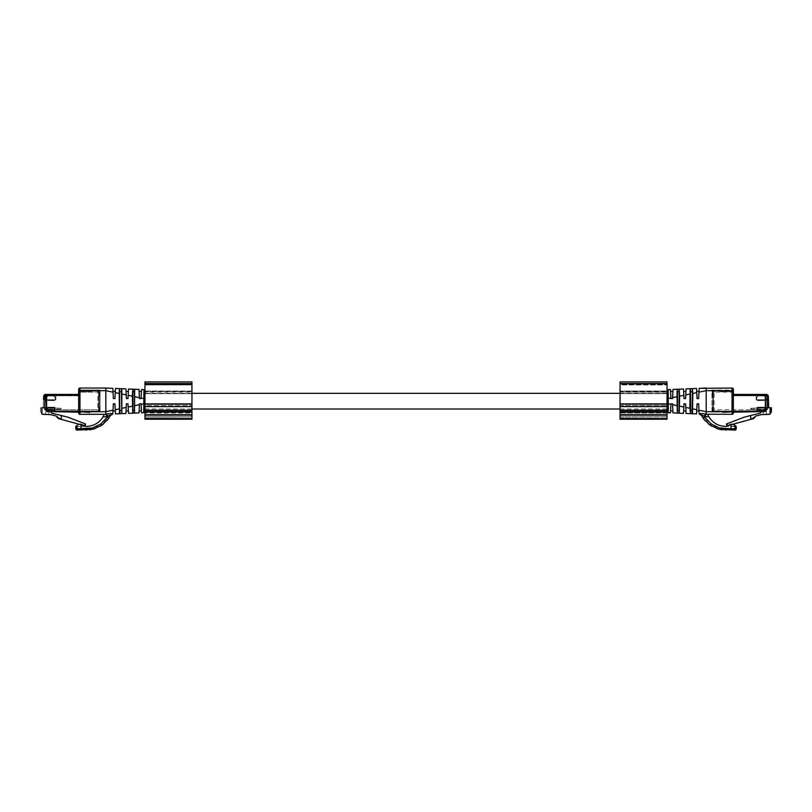 <?xml version="1.0" encoding="UTF-8"?>
<svg xmlns="http://www.w3.org/2000/svg" width="812" height="812" viewBox="0 0 812 812"><rect width="100%" height="100%" fill="white"/><g stroke="black" fill="none" stroke-linecap="round" stroke-linejoin="round"><path stroke-width="0.61" stroke-dasharray="4.06 3.04" d="M144.962 401.179L144.962 393.343L144.962 401.179M667.038 401.179L667.038 393.343L667.038 401.179M144.962 391.577L191.947 391.577L191.947 391.019L191.947 391.597L144.962 391.597M144.962 391.019L191.947 391.019L191.947 381.914L191.947 391.019L144.962 391.019L144.962 381.914L144.962 391.019M143.927 395.261L143.937 408.69L144.962 407.989L144.962 406.061L144.962 411.41L144.962 381.914L191.947 381.914L191.947 419.236M144.962 419.236L144.962 411.593L191.947 411.593M143.937 408.69L143.714 412.709L144.962 411.593M144.962 410.233L191.947 409.887L144.962 410.233M191.947 409.887L191.947 403.584L191.947 409.887L144.962 409.887L191.947 409.887M144.962 406.061L144.962 403.584L144.962 405.482L191.947 405.482L144.962 405.482L144.962 391.516L144.962 393.658L144.962 392.105L191.947 392.105L191.947 393.658L191.947 383.213L191.947 403.584L191.947 383.213L191.947 392.105L144.962 392.105L144.962 383.213L144.962 406.061M144.962 416.789L191.947 416.789L191.947 417.987L191.947 412.425L191.947 413.075L144.962 413.075L191.947 413.075L191.947 416.789L144.962 416.789L144.962 417.987L144.962 412.425L144.962 416.789M144.962 412.323L191.947 412.425L144.962 412.323M144.962 417.987L191.947 418.19L144.962 417.987M620.053 391.577L620.053 391.019L620.053 391.597L667.038 391.577L620.053 391.597M667.038 391.019L667.038 381.914L667.038 391.019L620.053 391.019L667.038 391.019M620.053 384.624L620.053 391.019L620.053 381.914L620.053 384.624L667.038 384.624L620.053 384.624M620.053 419.236L620.053 410.293L667.038 410.293L667.038 381.914L620.053 381.914L620.053 383.7L667.038 383.7M667.038 419.236L667.038 403.584L667.038 407.989L668.063 408.69L668.286 412.709L670.479 412.8L670.956 403.787L672.519 403.787L672.894 410.963M620.053 410.293L620.053 383.7M667.038 410.293L667.038 408L667.038 411.41L668.286 412.709L667.038 411.41M620.053 410.233L667.038 409.887L620.053 410.233M667.038 409.887L667.038 383.213L667.038 409.887L620.053 409.887L620.053 403.584L620.053 405.482L667.038 405.482L620.053 405.482L620.053 409.887L667.038 409.887M620.053 384.37L620.053 403.584L620.053 383.213L620.053 384.37L667.038 384.37L620.053 384.37M620.053 384.959L620.053 393.658L620.053 392.105L667.038 392.105L620.053 392.105L620.053 384.959L667.038 384.959L620.053 384.959M620.053 416.789L620.053 417.987L620.053 416.789L667.038 416.789L667.038 417.987L667.038 412.425L667.038 413.075L620.053 413.075L620.053 412.425L620.053 413.075L667.038 413.075L667.038 416.789L620.053 416.789L620.053 413.075L620.053 416.789M620.053 412.323L667.038 412.425L620.053 412.323M620.053 417.987L667.038 418.19L620.053 417.987M95.38 411.156L54.668 411.339L95.38 411.156M55.815 394.449L44.325 394.957L43.543 399.585L45.35 398.54L45.35 399.748L55.815 399.748L55.815 394.957L44.325 394.957L43.543 399.585L45.35 398.54L45.35 399.748L55.815 399.748L45.35 399.748L55.815 399.748L55.815 394.957L55.815 399.748L55.815 394.957L44.325 394.957L43.543 399.585L45.35 398.54L45.35 399.748L55.815 399.748L55.815 394.957L55.815 399.748L55.815 394.957L44.325 394.957L43.543 399.585L45.35 398.54L45.35 399.748L55.815 399.748L45.35 399.748L55.815 399.748L55.815 394.957L55.815 399.748L55.815 394.957L44.325 394.957L45.645 394.449A1.979 1.979 0 0 0 43.665 396.357L43.543 399.585L45.35 398.54L45.35 399.748L55.815 399.748L55.815 394.957L44.325 394.957L43.543 399.585L45.35 398.54L45.35 399.748L55.815 399.748L45.35 400.012L55.815 400.012L55.815 394.957L44.325 394.957L43.543 399.585L45.35 398.54L45.35 400.012L55.5 400.012L55.5 397.657A0.518 0.518 0 0 1 55.013 397.2A1.411 1.411 0 0 0 53.612 395.962A1.411 1.411 0 0 1 55.013 397.2A0.518 0.518 0 0 0 55.5 397.657L55.013 397.2A1.411 1.411 0 0 0 53.612 395.962L48.395 395.962A1.411 1.411 -16 0 0 46.994 397.2L46.497 397.657A0.518 0.518 0 0 0 46.994 397.2L46.497 397.657A0.518 0.518 0 0 0 46.994 397.2L46.497 400.012L55.815 400.012L55.815 394.957L44.325 394.957L45.645 394.449L44.325 394.957L45.645 394.449L44.325 394.957L45.645 394.449L44.325 394.957L45.645 394.449L44.325 394.957L45.645 394.449L44.325 394.957L45.645 394.449L44.325 394.957L45.645 394.449L44.325 394.957L43.665 396.357L43.543 399.585L45.35 398.54L45.35 400.012L55.815 399.748L53.419 400.012L53.419 400.61L53.419 400.012L55.5 400.012L55.013 397.2A0.518 0.518 0 0 0 55.5 397.657L55.013 397.2A1.411 1.411 120.3 0 0 53.612 395.962L55.013 397.2A0.518 0.518 -90 0 0 55.5 397.657L55.013 397.2A0.518 0.518 0 0 0 55.5 397.657L55.5 400.012L55.013 397.2A1.411 1.411 0 0 0 53.612 395.962L48.395 395.962A1.411 1.411 0 0 0 46.994 397.2L46.497 400.012L55.815 400.012L55.815 394.957L55.815 399.748L45.35 399.748L55.815 399.748L55.815 394.449L46.182 394.449L46.182 408.02L46.182 394.449L46.182 408.02L54.536 408.02L54.536 409.715L97.876 409.715L98.658 411.024L54.668 411.024M48.588 400.012L55.815 399.748L45.35 399.748L55.815 399.748L45.35 399.748L55.815 399.748L45.35 399.748L55.815 399.748L54.221 400.012L54.221 400.641L54.221 400.012L45.35 400.012L55.815 400.012L47.908 400.012L54.221 400.012L47.908 400.012L54.221 400.641L48.588 400.012M78.449 394.449L75.678 394.449L75.678 395.495L71.507 395.495L75.678 395.495L75.678 394.449L75.678 395.363M71.507 395.363L71.507 394.449L71.507 395.495L71.507 394.449L75.678 394.449M50.628 411.674L47.228 411.674L50.628 411.674L51.613 413.125L61.296 415.541L61.296 418.911L59.215 418.383L61.296 418.911L59.215 418.383L56.079 415.988L59.215 418.383L56.079 415.988L50.811 414.678L43.604 414.678A3.004 3.004 0 0 1 41.909 414.15L40.6 411.674L41.909 414.15L41.909 407.756L40.6 407.756L46.182 407.756M47.228 408.02L54.536 408.02L46.182 408.02L47.228 408.02L47.228 411.674L45.929 409.583L44.883 409.583L44.883 407.756L43.259 407.756L43.665 396.357L43.543 399.585L45.35 398.54L45.35 400.012L54.221 400.012L45.35 400.012L45.35 398.54L45.35 399.748L45.35 398.54L45.35 399.748L45.35 398.54L45.35 399.748L45.35 398.54L43.543 399.585L44.883 398.814M44.883 407.756L45.929 407.756L45.929 409.583L60.727 409.583L60.727 408.233L60.727 409.583L45.929 409.583L45.929 407.756L44.883 407.756M46.609 395.748L79.962 395.748L45.645 395.748L45.645 394.449L44.325 394.957L55.815 394.957L44.325 394.957L43.665 396.357L43.259 407.756L43.665 396.357L43.259 407.756L44.569 407.756L44.964 396.408L43.665 396.357L44.325 394.957L43.665 396.357M79.962 395.748L78.662 394.449L78.662 392.094L78.662 394.449L79.962 395.748L79.962 392.094L79.962 395.748M71.507 395.495L75.678 395.495L71.507 395.495M47.228 411.674L45.929 410.375L45.929 407.756L45.929 410.375L47.228 411.674M61.296 415.541L61.296 418.911L61.296 415.541L67.853 417.175L85.443 423.935M40.6 411.674L40.6 407.756L40.6 411.674M60.727 408.233L44.883 407.685L61.113 408.253L44.883 407.685L61.113 408.253L61.113 409.583L46.182 409.583L61.113 409.583L60.727 408.233M55.5 400.012L54.221 400.012L55.5 400.012L54.952 396.916A1.411 1.411 0 0 0 53.622 395.962L48.385 395.962A1.411 1.411 0 0 0 47.055 396.916L46.497 400.012L47.908 400.012L46.497 400.012L47.908 400.012L46.497 400.012L46.497 397.657A0.518 0.518 0 0 0 46.994 397.2L47.055 396.916A1.411 1.411 0 0 1 48.385 395.962A1.411 1.411 0 0 0 47.055 396.916A1.411 1.411 0 0 1 48.385 395.962L53.622 395.962A1.411 1.411 0 0 1 54.952 396.916A0.518 0.518 0 0 0 55.449 397.271L54.952 396.916A1.411 1.411 0 0 0 53.622 395.962A1.411 1.411 0 0 1 54.952 396.916A0.518 0.518 0 0 0 55.449 397.271L55.5 397.657A0.518 0.518 0 0 1 55.013 397.2A1.411 1.411 0 0 0 53.612 395.962L48.395 395.962A1.411 1.411 0 0 0 46.994 397.2A0.518 0.518 0 0 1 46.497 397.657L46.497 400.012L46.497 397.657A0.518 0.518 0 0 0 46.994 397.2A1.411 1.411 0 0 1 48.395 395.962A1.411 1.411 0 0 0 46.994 397.2A0.518 0.518 0 0 1 46.497 397.657L46.497 400.012L46.497 397.657A0.518 0.518 0 0 0 46.994 397.2A1.411 1.411 0 0 1 48.395 395.962A1.411 1.411 0 0 0 46.994 397.2A1.411 1.411 0 0 1 48.395 395.962A1.411 1.411 0 0 0 46.994 397.2A1.411 1.411 0 0 1 48.395 395.962A1.411 1.411 0 0 0 46.994 397.2A1.411 1.411 0 0 1 48.395 395.962L53.612 395.962A1.411 1.411 0 0 1 55.013 397.2A0.518 0.518 0 0 0 55.5 397.657L55.5 400.012L55.5 397.657L55.5 400.012L55.5 397.657L55.5 400.012L55.5 397.657L55.5 400.012L54.221 400.012L55.5 400.012M45.929 410.375L54.536 410.375L54.536 408.02L54.536 411.024L98.658 411.024L99.176 410.354L97.876 409.715L98.658 411.024L99.176 410.496L99.176 392.094L97.876 390.795L79.962 390.795A1.309 1.309 120.3 0 0 78.662 392.094L97.876 392.094L78.662 392.094A1.309 1.309 120.3 0 1 79.962 390.795L98.912 390.795L98.912 396.926A0.782 0.782 -90 0 0 99.703 396.144L99.703 391.049A0.782 0.782 -90 0 0 98.912 390.267L91.786 390.267L91.786 391.709L91.786 390.795L98.678 390.795L91.786 390.795L91.786 390.267L98.912 390.267L99.703 391.049A0.782 0.782 0 0 0 98.912 390.267L99.703 391.049L99.703 396.144L98.912 396.926L99.703 396.144L99.703 391.049L99.703 396.144L98.658 396.926L98.912 390.795L98.912 396.926L99.176 391.049L99.703 391.049L98.912 390.267L97.876 390.795L97.876 409.715L99.176 410.496L98.658 411.024L99.176 410.496M44.883 407.817L44.883 409.583L46.182 409.583L44.883 409.583L44.883 407.817L46.182 407.817L46.182 409.583L46.182 407.817L44.883 407.817L46.182 407.817L46.182 409.583L45.929 407.817M48.821 414.678L45.563 414.678L48.821 414.678L48.821 411.288L45.563 411.288L45.563 414.678L45.563 411.288L48.821 411.288L48.821 414.678M61.113 409.248L61.113 408.253L57.936 408.142L61.113 408.253L57.936 408.142L57.936 409.583L57.936 408.142L61.113 408.253L61.113 409.583L46.182 409.248L61.113 409.248M54.221 400.641L47.908 400.417L54.221 400.641L47.908 400.417L54.221 400.641L47.908 400.417L53.419 400.61L54.221 400.012L54.221 400.641L54.221 400.012L54.221 400.641L54.221 400.012L54.221 400.641L54.221 400.012L54.221 400.641L54.221 400.012L53.419 400.61L53.419 400.012L53.419 400.61L48.588 400.448L53.419 400.61L53.419 400.012L53.419 400.61L53.419 400.012L53.419 400.61L48.588 400.448L53.419 400.61L53.419 400.012L54.221 400.641L54.221 400.012L53.419 400.012L54.221 400.641M55.013 397.2A1.411 1.411 0 0 0 53.612 395.962A1.411 1.411 0 0 1 55.013 397.2A1.411 1.411 0 0 0 53.612 395.962A1.411 1.411 0 0 1 55.013 397.2M54.536 411.024L54.536 409.715M54.536 410.375L54.536 411.674M46.497 397.657L46.497 400.012L46.497 397.657M87.726 390.795L88.599 390.795A2.609 2.609 -90 0 0 88.031 390.267L87.726 390.795L88.599 390.795A2.609 2.609 -109.9 0 0 88.031 390.267L87.726 390.795L88.031 390.267A2.609 2.609 -109.9 0 1 88.599 390.795A2.609 2.609 -109.9 0 0 88.031 390.267A2.609 2.609 -109.9 0 1 88.599 390.795A2.609 2.609 -109.9 0 0 88.031 390.267L87.726 390.795M110.554 415.257L112.635 413.998C111.548 413.379 109.549 413.399 106.626 414.049L107.966 416.414C109.762 414.902 110.615 414.556 110.523 415.379L112.838 414.008L113.041 410.182L105.804 411.694L78.662 411.694L78.662 413.003A1.309 1.309 0 0 0 79.962 414.303L104.332 414.303L103.063 416.85C99.237 422.961 93.624 426.158 86.224 426.432L80.784 424.209A2.609 2.609 0 0 0 79.688 423.965A2.609 2.609 0 0 1 80.784 424.209L85.564 426.432L79.688 423.965A2.609 2.609 0 0 0 78.723 424.148L83.677 426.046A1.309 1.309 0 0 0 84.925 425.874L58.22 418.545L56.079 415.988M99.176 410.111L99.176 392.094L99.176 410.892L98.658 409.583L98.658 393.668L98.658 409.583L99.176 410.111L99.176 407.654L99.703 407.654L99.176 407.654L99.176 410.111M99.176 392.094L97.876 392.094L99.176 392.094L99.176 410.354L99.176 392.094L98.658 393.668L99.176 392.094L97.876 390.795L97.876 409.715L54.668 409.715M91.786 390.267L91.786 391.709L91.786 390.267L98.678 390.267L98.678 390.795L98.678 390.267L91.786 390.267M98.678 391.049L98.678 411.156L98.678 390.267L98.678 391.049L91.786 391.049L98.678 391.049L91.786 391.049L98.678 391.049L98.678 411.156L54.668 411.156L54.668 407.502L54.668 411.156L98.678 411.156L98.678 391.049M99.703 410.892L99.703 407.654L99.703 410.892L98.912 411.674L99.703 410.892M78.662 391.709L91.786 391.709L78.449 391.709L91.786 391.709L78.449 391.709L78.449 395.363L46.609 395.363L72.055 395.099L46.609 395.363L46.609 407.502L54.668 407.502L54.668 411.156L98.678 411.156L98.912 411.674L99.176 410.892L98.912 411.674L64.249 411.674L95.369 411.674L64.249 411.674L89.533 412.557L89.533 411.958L95.369 411.674L89.533 411.958L89.533 412.557L78.662 411.958L79.962 414.303L78.662 413.003M98.658 406.721L99.703 408.548L98.658 406.721M75.191 395.099L75.191 394.581L75.191 395.099L72.055 395.099L75.191 395.099L72.055 395.099L75.191 395.099L75.191 394.581L72.055 394.581L72.055 395.099M46.609 395.363L46.609 407.502L54.668 407.502L46.609 407.502L46.609 395.363M78.449 391.709L78.449 395.363L75.191 395.363L78.449 395.363L78.449 391.709M78.662 411.156L98.678 411.156L98.678 411.674L98.678 411.156L98.678 411.674L78.662 411.674L78.662 389.354A1.309 1.309 0 0 1 79.962 388.045L79.962 390.653L105.804 390.653L105.804 388.045L79.962 388.045M99.176 407.756L99.176 408.548L99.176 407.756M54.668 411.674L54.668 411.156M99.176 396.144L99.703 396.144L99.176 396.144M72.055 394.581L75.191 394.581L72.055 394.581M764.772 408.02L764.772 411.674L761.372 411.674L760.387 413.125L750.704 415.541L750.704 418.911L750.704 415.541L750.704 418.911L752.785 418.383L750.704 418.911L752.785 418.383L755.921 415.988L752.785 418.383L755.921 415.988L761.189 414.678L768.396 414.678A3.004 3.004 0 0 0 770.091 414.15L771.4 411.674L771.4 407.756L767.431 407.756L767.035 396.408L768.335 396.357L768.457 399.585L767.675 394.957L768.457 399.585L766.65 398.54L766.65 399.748L756.185 399.748L766.65 399.748L756.185 399.748L756.185 394.957L767.675 394.957L768.457 399.585L766.65 398.54L766.65 399.748L756.185 399.748L756.185 394.957L756.185 399.748L756.185 394.957L767.675 394.957L768.457 399.585L766.65 398.54L766.65 399.748L756.185 399.748L756.185 394.957L756.185 399.748L766.65 399.748L756.185 399.748L756.185 394.957L767.675 394.957L766.355 394.449A1.979 1.979 0 0 1 768.335 396.357L768.457 399.585L766.65 398.54L766.65 399.748L756.185 399.748L756.185 394.957L756.185 399.748L756.185 394.957L767.675 394.957L768.457 399.585L766.65 398.54L766.65 399.748L756.185 399.748L766.65 399.748L756.185 399.748L756.185 394.957L767.675 394.957L768.457 399.585L766.65 398.54L766.65 400.012L764.092 400.417L766.65 400.012L756.185 400.012L766.65 399.748L756.185 400.012L756.185 394.957L756.185 399.748L756.185 394.957L767.675 394.957L768.457 399.585L766.65 398.54L766.65 399.748L756.185 399.748L756.185 394.449L766.355 394.449L767.675 394.957L766.355 394.449L767.675 394.957L766.355 394.449L767.675 394.957L766.355 394.449L767.675 394.957L766.355 394.449L767.675 394.957L766.355 394.449L767.675 394.957L766.355 394.449L767.675 394.957L768.335 396.357L768.457 399.585L766.65 398.54L766.65 400.012L756.5 400.012L765.503 400.012L765.005 397.2A1.411 1.411 0 0 0 763.605 395.962A1.411 1.411 0 0 1 765.005 397.2L765.503 397.657L765.005 397.2A1.411 1.411 0 0 0 763.605 395.962A1.411 1.411 0 0 1 765.005 397.2L765.503 397.657L765.005 397.2A1.411 1.411 0 0 0 763.605 395.962A1.411 1.411 0 0 1 765.005 397.2A0.518 0.518 0 0 0 765.503 397.657A0.518 0.518 0 0 1 765.005 397.2A1.411 1.411 0 0 0 763.605 395.962A1.411 1.411 0 0 1 765.005 397.2A0.518 0.518 0 0 0 765.503 397.657A0.518 0.518 0 0 1 765.005 397.2A1.411 1.411 0 0 0 763.605 395.962A1.411 1.411 0 0 1 765.005 397.2A0.518 0.518 0 0 0 765.503 397.657L765.503 400.012L756.5 400.012L756.5 397.657A0.518 0.518 0 0 0 756.987 397.2A1.411 1.411 62.8 0 1 758.388 395.962L763.605 395.962A1.411 1.411 -177 0 1 765.005 397.2A0.518 0.518 0 0 0 765.503 397.657A0.518 0.518 0 0 1 765.005 397.2A1.411 1.411 0 0 0 763.605 395.962L758.388 395.962A1.411 1.411 0 0 0 756.987 397.2A0.518 0.518 -90 0 1 756.5 397.657L756.185 400.012L756.185 394.449L765.817 394.449L765.817 408.02L757.464 408.02L757.464 409.715L714.124 409.715L712.824 410.496L714.124 409.715L713.342 411.024L757.464 411.024L716.62 411.156L757.332 411.339M757.332 411.674L757.332 407.502L765.391 407.502L765.391 395.363L739.945 395.363L765.391 395.363L765.391 407.502L757.332 407.502L757.332 411.156L713.322 411.156L713.322 391.049L713.322 411.156L757.332 411.156L716.62 411.156L757.332 411.156L757.332 407.502L765.391 407.502L765.391 395.363L736.809 395.363L736.809 394.581L739.945 395.363L733.551 395.363L733.551 391.709L720.214 391.709L720.214 390.795L714.124 390.795L732.038 390.795A1.309 1.309 62.8 0 1 733.337 392.094L733.337 394.449L736.322 394.449L736.322 395.495L740.493 395.495L736.322 395.495L740.493 395.495L740.493 394.449L765.817 394.449L765.817 395.748L765.817 394.449L756.185 394.449L767.675 394.957L766.355 394.449L765.817 395.748L765.817 408.02L765.817 395.748L732.038 395.748L733.337 394.449L733.337 392.094L732.038 392.094L732.038 395.748L733.551 394.449M757.464 411.674L757.464 408.02L765.817 408.02L757.464 408.02L757.464 411.339M758.581 400.61L766.65 400.012L756.185 400.012L758.581 400.012L758.581 400.61L757.779 400.012L758.581 400.61L766.65 400.012L756.185 399.748L766.65 399.748L756.185 399.748L766.65 399.748L756.185 399.748L766.65 399.748L757.779 400.012L757.779 400.641L757.779 400.012L764.092 400.012L757.779 400.641L758.581 400.012L756.185 399.748L764.092 400.012L757.779 400.641L764.092 400.417L757.779 400.641L764.092 400.417L757.779 400.641L757.779 400.012L764.092 400.012L756.185 400.012L757.779 400.012L756.185 400.012L757.779 400.012L756.185 400.012L756.551 397.271A0.518 0.518 0 0 0 757.048 396.916A1.411 1.411 0 0 1 758.378 395.962A1.411 1.411 0 0 0 757.048 396.916L756.5 400.012L756.5 397.657A0.518 0.518 0 0 0 756.987 397.2A1.411 1.411 0 0 1 758.388 395.962A1.411 1.411 0 0 0 756.987 397.2A0.518 0.518 0 0 1 756.5 397.657A0.518 0.518 0 0 0 756.987 397.2A1.411 1.411 0 0 1 758.388 395.962A1.411 1.411 0 0 0 756.987 397.2A0.518 0.518 0 0 1 756.5 397.657A0.518 0.518 0 0 0 756.987 397.2A1.411 1.411 0 0 1 758.388 395.962A1.411 1.411 0 0 0 756.987 397.2L758.388 395.962A1.411 1.411 0 0 0 756.987 397.2L756.5 397.657L756.987 397.2A1.411 1.411 0 0 1 758.388 395.962A1.411 1.411 0 0 0 756.987 397.2L756.5 400.012L756.551 397.271A0.518 0.518 0 0 0 757.048 396.916A1.411 1.411 0 0 1 758.378 395.962A1.411 1.411 0 0 0 757.048 396.916L756.5 400.012L756.5 397.657L756.5 400.012L756.5 397.657L756.5 400.012L756.5 397.657L756.5 400.012L756.5 397.657L756.5 400.012L757.779 400.012L756.5 400.012L757.779 400.012L757.779 400.641L757.779 400.012L757.779 400.641L757.779 400.012L757.779 400.641L757.779 400.012L757.779 400.641L757.779 400.012L758.581 400.61L764.092 400.417L758.581 400.61L757.779 400.012L758.581 400.61L757.779 400.012L758.581 400.61L763.412 400.448L758.581 400.61L757.779 400.012L758.581 400.61M740.493 394.449L736.322 394.449L736.322 395.495L740.493 395.495L740.493 394.449L740.493 395.363M766.071 407.817L767.117 407.817L767.117 409.583L750.887 409.583L750.887 408.253L751.273 409.583L751.273 408.233L767.117 407.685L766.071 407.756L766.071 410.375L766.071 409.583L751.273 409.583L766.071 409.583L766.071 407.756L766.071 409.583L767.117 409.583L767.117 407.756L768.741 407.756L768.335 396.357L768.457 399.585L766.65 398.54L766.65 400.012L764.092 400.012L766.65 400.012L766.65 398.54L766.65 399.748L766.65 398.54L766.65 399.748L766.65 398.54L766.65 399.748L766.65 398.54L768.457 399.585L766.65 398.54L768.457 399.585L766.65 398.54L768.457 399.585L766.65 398.54L768.457 399.585L768.335 396.357L768.741 407.756M767.431 407.756L765.817 407.756M767.117 407.817L765.817 407.817L767.117 407.817L767.117 409.583L765.817 409.583L765.817 407.817L765.817 409.248L750.887 409.583L750.887 408.253L750.887 409.583L765.817 409.583L765.817 407.817L765.817 409.248L750.887 409.248L750.887 408.253L767.117 407.685L766.071 407.756L766.071 410.375L764.772 411.674L766.071 410.375L764.772 411.674L761.372 411.674M736.322 395.363L736.322 394.449M771.4 411.674L771.4 407.756M767.117 407.685L750.887 408.253L767.117 407.685M733.337 411.156L712.824 410.892L712.824 392.094L713.322 411.156L713.322 391.049L720.214 391.049L720.214 391.709L720.214 390.267L713.088 390.267L720.214 390.267L720.214 391.049L720.214 390.267L720.214 390.795L713.322 390.795L732.038 390.795A1.309 1.309 62.8 0 1 733.337 392.094L732.038 392.094L732.038 395.748L765.391 395.748M765.503 397.271L765.503 400.012L764.092 400.012L765.503 400.012L764.945 396.916A1.411 1.411 0 0 0 763.615 395.962L758.378 395.962L763.615 395.962A1.411 1.411 0 0 1 764.945 396.916L765.503 400.012L764.945 396.916A1.411 1.411 0 0 0 763.615 395.962A1.411 1.411 0 0 1 764.945 396.916L765.503 397.271M766.437 414.678L763.178 414.678L766.437 414.678L766.437 411.288L763.178 411.288L763.178 414.678L763.178 411.288L766.437 411.288L766.437 414.678M750.704 415.541L744.147 417.175L727.075 423.732L727.075 425.874L728.323 426.046L733.277 424.148A2.609 2.609 0 0 0 732.312 423.965L735.033 425.447M763.605 395.962L758.388 395.962L763.605 395.962M765.503 397.657L765.503 400.012L765.503 397.657M757.464 411.024L757.464 409.715M757.332 409.715L714.124 409.715L713.342 411.024L712.824 410.496L713.342 411.024L712.824 410.496L713.342 411.024L757.332 411.024M723.401 390.795L724.274 390.795L723.401 390.795A2.609 2.609 -69.6 0 1 723.969 390.267A2.609 2.609 -90 0 0 723.401 390.795A2.609 2.609 -69.6 0 1 723.969 390.267L724.274 390.795L723.401 390.795A2.609 2.609 -69.6 0 1 723.969 390.267L724.274 390.795L723.401 390.795A2.609 2.609 -69.6 0 1 723.969 390.267L724.274 390.795L723.969 390.267A2.609 2.609 -69.6 0 0 723.401 390.795M727.075 425.874A1.309 1.309 0 0 0 728.323 426.046L736.931 422.747L753.78 418.545L755.921 415.988M714.124 390.795L712.824 391.049L713.342 396.926L712.297 396.144A0.782 0.782 -90 0 0 713.088 396.926L712.297 396.144L712.297 391.049L712.297 396.144L712.297 391.049L713.088 390.267A0.782 0.782 -90 0 0 712.297 391.049A0.782 0.782 0 0 1 713.088 390.267L713.322 390.795L713.088 390.267L712.297 391.049L712.297 396.144L713.088 396.926L712.824 391.049L712.297 391.049L713.088 390.267L714.124 390.795L714.124 392.094L732.038 392.094L714.124 392.094L714.124 409.715L714.124 392.094L712.824 392.094L714.124 390.795L714.124 392.094L712.824 392.094L714.124 390.795M757.332 411.156L713.322 411.156L713.322 411.674L713.322 391.049L733.551 391.709L733.551 395.363L736.809 395.363L733.551 395.363L733.551 391.709L720.214 391.709L733.337 391.709M713.322 391.049L713.322 390.267L720.214 390.267L713.322 390.267L713.322 391.049L720.214 391.049L713.322 391.049M712.824 410.111L713.342 393.668L712.824 410.111M712.824 410.892L712.297 410.892L712.297 407.654L712.824 407.654L712.297 407.654L712.297 410.892L712.824 410.892M712.824 392.094L713.342 393.668L712.824 392.094L712.824 410.496M713.342 406.721L712.591 407.045L712.824 408.548L713.342 407.238L712.297 407.654L713.342 406.721M712.297 408.548L712.297 407.756L712.297 408.548L713.342 407.502M733.337 390.653L732.038 390.653L732.038 411.694L733.337 411.694L733.337 390.034L711.931 390.034L711.931 411.44L733.337 411.44L733.337 390.562L733.337 411.958L716.641 411.958L722.467 411.958L722.467 412.557L747.75 411.674L713.088 411.674L712.297 410.892L713.088 411.674L713.088 411.156L713.088 411.674L733.337 411.674L733.337 413.003A1.309 1.309 0 0 1 732.038 414.303L707.668 414.303L708.937 416.85L704.836 416.769L706.166 414.232L706.196 388.045L699.162 388.339L732.038 388.045L732.038 390.653L706.196 390.653L698.959 392.166L699.162 388.339L706.196 388.045M736.809 395.099L736.809 394.581L739.945 394.581L739.945 395.099M712.824 396.144L712.297 396.144L712.824 396.144M736.809 394.581L739.945 394.581L736.809 394.581M733.337 411.958L711.931 411.958L733.337 411.958L722.467 412.557L722.467 411.958L722.467 414.303L732.038 414.303L722.467 414.303L722.467 411.958L733.337 411.958L732.038 414.303L733.337 413.003M103.063 416.85L107.164 416.769L105.834 414.232L105.804 390.653L113.041 392.166L112.838 388.339L105.804 388.045M119.902 388.633L119.902 413.714L119.212 408.893L119.476 388.623L115.477 388.451L114.939 398.56L113.375 398.56L113.041 392.166M113.041 410.182L113.375 403.787L114.939 403.787L115.477 413.897L121.465 413.643L121.861 388.715L121.861 413.633L119.506 413.734M78.662 411.44L100.069 411.44L100.069 390.034L100.069 411.44L78.662 411.44L78.662 390.034L78.662 411.958L89.533 411.958L89.533 414.303L89.533 411.958L78.662 411.958L100.069 411.958L78.662 411.958M107.164 416.769L107.966 416.414L106.534 418.251M106.626 414.049L105.804 414.211M113.375 398.56L114.939 398.56L113.375 398.56M115.253 409.725L114.939 403.787L115.253 409.725L119.212 408.893M113.375 403.787L114.939 403.787L113.375 403.787L113 410.963M79.322 414.14L79.962 414.303L79.962 390.653L78.662 390.653M100.069 390.034L78.662 390.034L100.069 390.034M103.804 421.438L96.963 426.29M96.08 426.696L92.335 427.985M87.178 428.756L86.102 428.787L86.224 430.086L89.574 429.883M85.564 426.432L75.79 426.432L75.79 428.787L77.089 428.787L77.089 425.336L75.79 426.432L85.564 426.432M128.073 397.129L127.991 398.56L126.428 398.56L127.991 398.56L126.428 398.56L125.921 388.887L119.476 388.623M119.902 391.739L121.465 391.739M119.902 410.608L121.465 410.608M107.143 416.789L109.011 417.916M95.177 428.584L100.302 426.198M103.53 423.935L106.758 420.839M75.79 428.787A1.309 1.309 0 0 0 77.089 430.086L86.224 430.086M75.79 426.432L78.003 424.574A2.609 2.609 0 0 1 79.688 423.965L77.089 425.336M126.053 391.384L126.083 391.942L126.053 391.384M126.144 393.221L126.205 394.277L126.144 393.221M121.861 413.633L125.921 413.46L126.428 403.787L126.104 409.958M126.164 408.913L126.205 408.152M126.205 408.01L126.236 407.431L122.135 408.284M128.306 392.592L128.225 394.094M128.225 394.226L128.093 396.682M132.955 389.181L132.955 413.166L132.376 406.152L132.752 389.181L128.499 388.999L128.063 397.291M128.113 396.398L128.164 395.302M128.245 393.891L128.347 391.82M128.012 404.031L126.428 403.787L127.991 403.787L128.499 413.349L132.904 413.166M128.103 405.756L128.255 408.791M126.428 403.787L128.012 404.051M139.481 398.56L141.044 398.56L139.481 398.56L139.004 389.435L134.69 389.263L134.69 413.095L139.004 412.912L139.481 403.787L139.106 410.963M132.955 391.739L134.518 391.739L134.69 389.263L132.914 389.181M132.955 410.608L134.518 410.608L134.518 391.739M134.518 410.608L134.518 413.095M139.167 392.541L139.238 393.932L139.167 392.541M139.319 395.414L139.359 396.246L139.319 395.414M141.339 392.978L141.4 391.912M141.521 389.547L141.044 398.56M141.065 404.031L139.481 403.787L141.044 403.787L141.521 412.8L143.714 412.709L144.962 411.41M141.044 403.787L141.308 408.791M144.343 389.831L144.962 391.12L143.714 389.638L143.937 394.003M692.098 388.633L692.098 413.714L692.788 408.893L692.524 388.623L696.523 388.451L697.061 398.56L698.624 398.56L698.959 392.166M701.446 415.257L699.365 413.998C700.452 413.379 702.451 413.399 705.374 414.049L704.034 416.414C702.238 414.902 701.385 414.556 701.477 415.379L699.162 414.008L698.624 403.787L697.061 403.787L696.523 413.897L686.079 413.46L685.572 403.787L685.896 409.958M733.337 411.44L711.931 411.44L711.931 390.562L733.337 390.562L733.337 390.034L733.337 390.562L711.931 390.562L711.931 390.034L733.337 390.034M704.836 416.769L705.466 418.251M702.989 417.916L704.857 417.358L704.034 416.414L704.857 416.789M705.374 414.049L706.196 414.211M735.773 426.067L726.435 426.432L732.312 423.965A2.609 2.609 0 0 1 733.997 424.574L736.21 426.432L725.776 426.432C718.376 426.158 712.763 422.961 708.937 416.85M697.061 398.56L698.624 398.56L697.061 398.56M696.747 392.622L692.788 393.455M683.927 397.129L684.008 398.56L685.572 398.56L686.079 388.887L690.535 388.704L690.535 413.643L696.523 413.897M696.747 409.725L697.061 403.787L696.747 409.725L692.788 408.893M698.624 403.787L697.061 403.787L698.624 403.787L699 410.963M732.678 414.14L732.038 414.303L732.038 411.694L706.196 411.694L698.959 410.182M708.196 421.438L715.037 426.29M715.92 426.696L719.665 427.985M724.822 428.756L725.898 428.787L725.776 430.086L722.426 429.883M690.535 391.739L692.098 391.739M690.535 410.608L692.098 410.608M716.823 428.584L711.698 426.198M708.47 423.935L705.242 420.839M730.993 424.311L730.993 430.086L725.776 430.086M731.216 424.209L726.435 426.432L731.216 424.209A2.609 2.609 0 0 1 732.312 423.965A2.609 2.609 0 0 0 731.216 424.209M685.947 391.384L685.917 391.942L685.947 391.384M685.856 393.221L685.795 394.277L685.856 393.221M692.524 388.623L696.523 388.451L690.17 388.715L690.139 413.633L686.079 413.46M685.836 408.913L685.795 408.152M685.795 408.01L685.764 407.431L689.865 408.284M730.993 430.086L734.911 430.086L734.911 425.336M683.694 392.592L683.775 394.094M683.775 394.226L683.907 396.682M679.177 389.181L679.045 413.166L679.624 406.152L679.248 389.181L683.501 388.999L684.008 398.56L685.572 398.56L684.008 398.56L683.937 397.291M683.887 396.398L683.836 395.302M683.755 393.891L683.653 391.82M683.988 404.031L685.572 403.787L684.008 403.787L683.501 413.349L679.167 413.166M683.897 405.756L683.745 408.791M683.988 404.051L685.572 403.787M683.501 388.999L679.045 389.181M676.914 396.763L672.59 397.2L672.519 398.56L672.996 389.435L677.309 389.263L677.309 413.095L679.248 413.176M679.045 410.608L677.482 410.608L677.309 389.263L679.086 389.181M677.482 391.739L679.045 391.739M677.482 410.608L677.482 413.095M672.833 392.541L672.762 393.932L672.833 392.541M672.681 395.414L672.64 396.246L672.681 395.414M679.096 413.166L672.996 412.912L672.519 403.787L670.956 403.787L670.692 408.791M670.956 398.56L672.519 398.56L670.956 398.56L670.479 389.547M670.661 392.978L670.6 391.912M668.073 395.261L668.063 408.69M668.286 389.638L667.038 390.937L668.286 389.638L668.063 394.003M57.936 409.583L61.113 409.583L61.113 408.253L61.113 409.583L61.113 408.253L61.113 409.583L57.936 409.583L61.113 409.583L57.936 409.583L57.936 408.142L57.936 409.583M754.064 408.142L750.887 408.253L754.064 408.142L754.064 409.583L754.064 408.142L750.887 408.253L754.064 408.142L754.064 409.583L750.887 409.583L750.887 408.253L750.887 409.583L754.064 409.583L754.064 408.142M750.887 409.583L754.064 409.583L750.887 409.583L750.887 408.253L750.887 409.583M144.962 384.624L191.947 384.624L144.962 384.624M144.962 419.022L191.947 419.022M144.962 415.135L191.947 415.135M144.962 414.729L191.947 414.729M144.962 410.293L191.947 410.293M144.962 406.609L191.947 406.609M144.962 404.122L191.947 404.122M144.962 383.7L191.947 383.7M144.962 403.584L191.947 403.584L144.962 403.584M144.962 384.37L191.947 384.37L144.962 384.37M144.962 384.959L191.947 384.959L144.962 384.959M144.962 393.607L191.947 393.607L144.962 393.607M144.962 412.425L191.947 412.425L144.962 412.425M620.053 419.022L667.038 419.022M620.053 415.135L667.038 415.135M620.053 414.729L667.038 414.729M620.053 411.593L667.038 411.593M620.053 406.609L667.038 406.609M620.053 404.122L667.038 404.122M620.053 403.584L667.038 403.584L620.053 403.584M620.053 393.607L667.038 393.607L620.053 393.607M620.053 412.425L667.038 412.425L620.053 412.425M44.325 394.957L55.815 394.957L44.325 394.957M45.645 395.748A0.68 0.68 -90 0 0 44.964 396.408M79.962 390.795L79.962 392.094L79.962 390.795M84.925 425.874L84.925 423.732M99.703 407.756L99.409 407.045L99.703 407.756M767.675 394.957L756.185 394.957L767.675 394.957M770.091 407.756L770.091 414.15M767.035 396.408A0.68 0.68 -90 0 0 766.355 395.748M757.464 410.375L766.071 410.375M732.038 390.795L732.038 392.094L732.038 390.795M712.297 407.756L712.591 407.045L712.297 407.756M119.212 393.455L115.253 392.622M100.069 390.562L78.662 390.562L100.069 390.562M86.102 428.787L81.007 428.787L81.007 424.311M77.089 430.086L77.089 428.787L81.007 428.787L81.007 430.086M126.236 394.916L122.135 394.064M132.376 396.195L128.164 395.322M132.376 406.152L128.164 407.025M132.823 389.181L128.499 388.999M139.431 397.677L135.086 396.763M139.431 404.68L135.086 405.584M143.856 398.601L141.075 398.012M143.856 403.757L141.075 404.335M144.962 394.348L143.937 393.647M144.962 398.824L143.856 398.824M144.962 403.523L143.856 403.523M736.21 428.787L725.898 428.787M685.764 394.916L689.865 394.064M679.624 396.195L683.836 395.322M679.624 406.152L683.836 407.025M672.569 404.68L676.914 405.584M668.144 398.601L670.925 398.012M668.144 403.757L670.925 404.335M667.038 394.348L668.063 393.647M667.038 398.824L668.144 398.824M667.038 403.523L668.144 403.523M144.962 409.004L191.947 409.004M620.053 409.004L667.038 409.004M144.962 393.343L191.947 393.343M620.053 393.343L667.038 393.343M144.962 391.181L191.947 391.181M144.962 383.213L191.947 383.213L144.962 383.213M144.962 393.658L191.947 393.658L144.962 393.658M144.962 393.262L191.947 393.262M144.962 418.19L191.947 418.19M620.053 391.181L667.038 391.181M620.053 383.213L667.038 383.213L620.053 383.213M620.053 393.658L667.038 393.658L620.053 393.658M620.053 393.262L667.038 393.262M620.053 418.19L667.038 418.19M98.658 407.502L99.703 408.548M98.658 408.02L99.176 408.548M765.817 394.449L756.185 394.449M713.342 408.02L712.824 408.548"/><path stroke-width="1.22" d="M144.962 381.914L144.962 406.609L191.947 406.609L191.947 381.914L144.962 381.914M144.962 415.135L191.947 415.135L191.947 419.236L144.962 419.236L144.962 406.609M144.962 411.593L191.947 411.593L191.947 406.609M191.947 411.593L191.947 415.135M620.053 381.914L620.053 406.609L667.038 406.609L667.038 381.914L620.053 381.914M620.053 415.135L667.038 415.135L667.038 419.236L620.053 419.236L620.053 406.609M620.053 411.593L667.038 411.593L667.038 406.609M667.038 411.593L667.038 415.135M46.609 395.748L44.964 396.408L44.569 407.756L46.182 407.756L46.182 394.449L45.645 394.449L71.507 394.449L45.645 394.449L44.325 394.957L45.645 394.449L44.325 394.957L43.665 396.357L43.543 399.585L44.883 398.814M43.665 396.226L45.645 394.449A1.979 1.979 0 0 0 43.665 396.357L44.964 396.408M78.449 394.449L71.507 394.449L71.507 395.363M44.883 407.817L41.909 407.756L41.909 414.15L50.811 414.678L56.079 415.988L59.215 418.383L61.296 418.911L61.296 415.541L51.613 413.125L50.628 411.674L47.228 411.674A1.309 1.309 0 0 1 45.929 410.375L45.929 409.583L44.883 409.583L44.883 407.817L45.929 407.817M44.325 394.957L45.645 394.449L45.645 395.748M46.182 407.756L47.228 408.02L47.228 410.375L45.929 410.375L45.929 407.756M75.678 394.449L75.678 395.363M50.628 411.674L54.536 411.674L54.536 408.02L47.228 408.02M85.443 424.828L84.925 425.874L85.443 423.935L85.443 424.828L84.925 423.732L67.853 417.175L61.296 415.541M54.536 411.674L47.228 411.674L47.228 410.375L54.536 410.375M56.079 415.988L58.22 418.545L78.723 424.148A2.609 2.609 0 0 0 78.003 424.574L80.784 424.209L86.224 426.432C93.674 426.117 99.287 422.93 103.063 416.85L104.342 414.303L79.962 414.303A1.309 1.309 0 0 1 78.662 413.003L78.662 390.653L79.962 390.653L79.962 388.045A1.309 1.309 0 0 0 78.662 389.354L78.662 390.653M84.925 423.732L84.925 425.874L83.677 426.046M78.662 391.709L78.449 395.363L46.609 395.363L46.609 407.502L54.668 407.502L54.668 411.674L79.962 411.694L79.962 414.303M72.055 395.099L72.055 394.581L75.191 394.581L75.191 395.099M78.662 413.003L78.662 412.181L54.668 411.674M767.675 394.957L766.355 394.449A1.979 1.979 0 0 1 768.335 396.357L767.675 394.957L766.355 394.449L767.675 394.947L765.817 394.449L766.355 394.449L765.817 395.748L766.355 394.449L768.335 396.226M765.817 394.449L733.551 394.449M765.391 395.748L765.817 407.756L770.091 407.756L770.091 414.15L771.4 411.674L771.4 407.756L770.091 407.756M767.431 407.756L767.035 396.408L768.335 396.357L768.741 407.756L766.071 407.817M765.817 407.756L757.464 408.02L757.464 410.375L764.772 410.375L764.772 408.02M740.493 394.449L740.493 395.363M736.322 394.449L736.322 395.363M767.117 407.817L767.117 409.583L766.071 409.583L766.071 410.375L766.071 407.756M764.772 411.674L757.464 411.674L764.772 411.674A1.309 1.309 0 0 0 766.071 410.375L764.772 410.375L764.772 411.674M770.091 414.15L761.189 414.678L755.921 415.988L752.785 418.383L750.704 418.911L750.704 415.541L760.387 413.125L761.372 411.674M728.323 426.046L727.075 425.874L726.557 424.828L727.075 425.874L727.075 423.732L726.557 423.935L744.147 417.175L750.704 415.541M757.464 411.674L757.464 410.375M755.921 415.988L753.78 418.545L733.277 424.148A2.609 2.609 0 0 1 733.997 424.574L731.216 424.209L725.776 426.432C718.326 426.117 712.713 422.93 708.937 416.85L707.658 414.303L706.166 414.232L732.038 414.303A1.309 1.309 0 0 0 733.337 413.003L733.337 411.694L757.332 411.674L733.337 412.181L733.337 413.003M726.557 424.828L726.557 423.935M733.337 391.709L733.551 395.363L736.809 395.363L736.809 394.581L739.945 394.581L739.945 395.363L765.391 395.363L765.391 407.502L757.332 407.502L757.332 411.674M112.838 388.339L105.804 388.045L112.838 388.339L113.041 392.166L105.804 390.653L105.804 388.045L79.962 388.045M106.758 420.839L108.889 418.099L102.048 425.062L93.035 429.233L77.089 430.086A1.309 1.309 0 0 1 75.79 428.787L75.79 426.432L77.089 425.336L77.089 428.787L92.456 427.954L100.789 423.996L107.966 416.414L107.143 416.789L105.834 414.232L104.342 414.303L105.834 414.232L105.804 390.653L79.962 390.653L79.962 411.694L105.804 411.694L113.041 410.182L112.838 414.008L110.503 415.409M78.662 411.958L78.662 411.44M113.041 392.166L113.375 398.56L113 391.384L113.375 398.56L114.939 398.56L115.477 388.451L125.921 388.887L126.428 398.56L126.236 394.916L126.428 398.56L127.991 398.56L128.499 388.999L132.762 389.181L132.376 396.195L128.164 395.322M119.902 391.739L121.465 391.739L121.465 388.704L119.476 388.623L119.902 413.714L115.477 413.897L114.939 403.787L113.375 403.787L113.041 410.182M115.477 413.897L119.506 413.734M115.324 410.963L115.253 409.725L115.324 410.963L113 410.963L113.375 403.787M113 391.384L115.324 391.384M119.465 413.734L119.212 393.455L115.253 392.622M106.534 418.251L103.804 421.438M96.963 426.29L96.08 426.696M92.335 427.985L87.178 428.756M107.164 416.769L103.063 416.85M119.476 388.623L119.212 393.455M121.465 391.739L121.861 413.633L119.902 413.714M107.143 416.789L108.889 418.099L110.523 415.379C110.615 414.556 109.762 414.902 107.966 416.414L106.626 414.049L105.804 414.211M106.626 414.049C109.59 413.399 111.589 413.379 112.635 413.998L110.523 415.379L108.635 418.464M89.574 429.883L95.177 428.584M100.302 426.198L103.53 423.935M75.79 426.432L77.089 425.336M122.135 408.284L126.236 407.431L126.428 403.787L125.921 413.46L121.861 413.633L121.861 388.715L125.921 388.887M126.083 391.942L126.144 393.221L126.083 391.942M119.902 410.608L121.465 410.608M126.104 409.958L126.164 408.913M132.376 396.195L132.752 413.176L128.499 413.349L127.991 403.787L126.428 403.787M126.053 391.384L128.367 391.384L128.337 392.003M128.063 397.291L128.113 396.398M128.205 394.49L128.245 393.891M126.053 410.963L128.367 410.963M128.255 408.791L128.012 404.031M128.012 404.051L128.103 405.756M128.499 388.999L132.955 389.181L132.955 413.166L128.489 413.349M132.955 391.739L134.518 391.739L134.518 389.252L132.955 389.181L139.004 389.435L139.481 398.56L139.431 397.667L139.481 398.56L141.044 398.56L141.521 389.547L143.775 389.77M141.42 410.963L139.106 410.963L139.481 403.787L139.004 412.912L134.518 413.095L134.69 389.263L139.004 389.435M132.955 413.166L134.518 413.095L134.518 410.608L132.955 410.608M134.518 391.739L134.518 410.608M139.106 391.384L139.167 392.541L139.106 391.384L141.42 391.384L141.298 393.79M139.238 393.932L139.319 395.414L139.238 393.932M139.359 396.246L139.41 397.2L139.359 396.246M141.044 403.787L139.481 403.787L141.044 403.787L141.521 412.8L143.714 412.709L143.897 391.171M139.481 398.56L141.044 398.56L141.105 397.464L141.044 398.56M141.278 394.124L141.339 392.978M141.4 391.912L141.42 391.384M141.308 408.791L141.065 404.031M143.937 394.003L143.927 395.261M143.714 412.709L144.962 411.41L143.714 412.709L141.521 412.8L143.714 412.709L144.912 411.785M143.714 389.638L144.962 390.937L143.714 389.638L144.962 390.937L143.714 389.638L144.962 390.937L143.714 389.638L141.521 389.547M733.337 390.034L733.337 389.354A1.309 1.309 0 0 0 732.038 388.045L699.162 388.339L698.624 398.56L699 391.384L698.624 398.56L697.061 398.56L696.523 388.451L690.139 388.715L689.865 408.284L690.535 413.643L686.079 413.46L685.572 403.787L685.764 407.431L689.865 408.284M733.337 390.653L733.337 411.694L732.038 411.694L732.038 388.045A1.309 1.309 0 0 1 733.337 389.354L733.337 390.653L706.196 390.653L706.196 388.045L699.162 388.339M733.337 411.958L733.337 411.44M692.098 410.608L692.524 388.623L690.535 388.704L690.535 410.608L692.098 410.608L692.098 413.714L696.523 413.897L696.747 409.725L696.676 410.963L699 410.963L698.624 403.787L699.162 414.008L701.497 415.409M696.676 391.384L697.061 398.56L696.676 391.384L699 391.384M696.676 410.963L697.061 403.787L698.624 403.787M698.959 392.166L706.196 390.653L706.196 411.694L732.038 411.694L732.038 414.303M692.534 413.734L692.788 393.455L696.747 392.622M705.466 418.251L708.196 421.438M715.037 426.29L715.92 426.696M719.665 427.985L724.822 428.756M730.993 424.311L730.993 428.787L719.584 427.965L711.211 423.996L704.857 417.358L703.111 418.099L701.477 415.379L703.831 419.114L709.952 425.062L718.965 429.233L734.911 430.086A1.309 1.309 0 0 0 736.21 428.787L736.21 426.432L733.997 424.574L736.21 426.432L736.21 428.787A1.309 1.309 0 0 1 734.911 430.086L734.911 428.787L736.21 428.787M704.857 416.789L704.857 417.358L704.034 416.414L708.937 416.85M704.836 416.769L706.166 414.232L706.196 411.694L698.959 410.182M706.166 414.232L705.374 414.049C702.41 413.399 700.411 413.379 699.365 413.998L701.477 415.379C701.385 414.556 702.238 414.902 704.034 416.414L705.374 414.049M692.524 388.623L692.788 393.455M692.098 413.714L690.535 413.643L690.535 410.608M722.426 429.883L716.823 428.584M711.698 426.198L708.47 423.935M705.242 420.839L703.365 418.464M686.079 388.887L690.17 388.715L686.079 388.887L685.572 398.56L685.764 394.916L685.572 398.56L684.008 398.56L683.501 388.999L679.248 389.181L679.624 396.195L683.836 395.322M685.917 391.942L685.856 393.221L685.917 391.942M690.535 391.739L692.098 391.739M685.896 409.958L685.836 408.913M736.21 426.432L734.911 425.336L734.911 428.787L730.993 428.787L730.993 430.086M679.624 396.195L679.248 413.176L683.501 413.349L684.008 403.787L685.572 403.787M683.633 391.384L685.947 391.384M683.937 397.291L683.887 396.398M683.795 394.49L683.755 393.891M683.745 408.791L683.988 404.031M683.633 410.953L685.947 410.963M683.988 404.051L683.897 405.756M683.511 413.349L677.309 413.095L677.482 410.608L679.045 410.608L679.248 389.181L677.482 389.252L683.501 388.999M679.045 410.608L679.045 413.166M670.58 410.963L672.894 410.963L672.519 403.787L672.996 412.912L677.309 413.095L677.015 391.932L677.309 389.263L677.482 391.739L679.045 391.739M677.482 391.739L677.482 410.608M672.996 389.435L677.33 389.252L672.996 389.435L672.519 398.56L672.569 397.667L676.914 396.763M672.894 391.384L672.833 392.541L672.894 391.384L670.58 391.384L670.702 393.79M672.762 393.932L672.681 395.414L672.762 393.932M672.64 396.246L672.59 397.2L672.64 396.246M670.956 403.787L672.519 403.787L670.956 403.787L670.479 412.8L668.286 412.709L668.225 389.77M670.956 398.56L670.895 397.464L670.956 398.56L672.519 398.56L670.956 398.56L670.479 389.547L668.286 389.638L668.103 391.171M670.722 394.124L670.661 392.978M670.6 391.912L670.58 391.384M670.692 408.791L670.935 404.031M668.063 394.003L668.073 395.261M668.286 412.709L667.038 411.41L668.286 412.709L670.479 412.8L668.286 412.709L667.088 411.785M667.038 390.856L668.286 389.638L667.038 390.937L668.286 389.638L667.038 390.937L668.286 389.638L670.479 389.547M144.962 383.7L191.947 383.7M144.962 404.122L191.947 404.122M144.962 410.293L191.947 410.293M144.962 414.729L191.947 414.729M144.962 419.022L191.947 419.022M620.053 383.7L667.038 383.7M620.053 404.122L667.038 404.122M620.053 410.293L667.038 410.293M620.053 414.729L667.038 414.729M620.053 419.022L667.038 419.022M78.662 411.156L54.668 411.156M768.741 407.756L768.335 396.357M771.4 407.756L771.4 411.674M766.355 395.748L767.035 396.408M739.945 395.099L736.809 395.099M757.332 411.156L733.337 411.156M119.212 408.893L115.253 409.725M81.007 430.086L81.007 424.311M86.102 428.787L86.224 430.086M92.416 427.965L93.035 429.233M100.789 423.996L102.048 425.062M126.236 394.916L122.135 394.064M77.089 430.086L77.089 428.787L75.79 428.787M132.376 406.152L128.164 407.025M139.431 397.677L135.086 396.763M139.431 404.68L135.076 405.584M143.856 403.757L141.075 404.335M143.856 398.601L141.075 398.012M144.962 408L143.937 408.7M144.962 403.523L143.856 403.523M144.962 398.824L143.856 398.824M144.962 394.368L143.937 393.668M692.788 408.893L696.747 409.725M725.898 428.787L725.776 430.086M719.584 427.965L718.965 429.233M711.211 423.996L709.952 425.062M685.764 394.916L689.865 394.064M679.624 406.152L683.836 407.025M672.569 404.68L676.924 405.584M668.144 403.757L670.925 404.335M668.144 398.601L670.925 398.012M667.038 408L668.063 408.7M667.038 403.523L668.144 403.523M667.038 398.824L668.144 398.824M667.038 394.368L668.063 393.668M191.947 409.004L620.053 409.004M191.947 393.343L620.053 393.343M55.815 394.449L45.645 394.449L55.815 394.449M125.921 413.46L121.83 413.633M108.889 418.099L108.169 419.114M139.004 412.912L134.67 413.095M703.111 418.099L703.831 419.114M677.33 413.095L672.996 412.912"/></g></svg>
